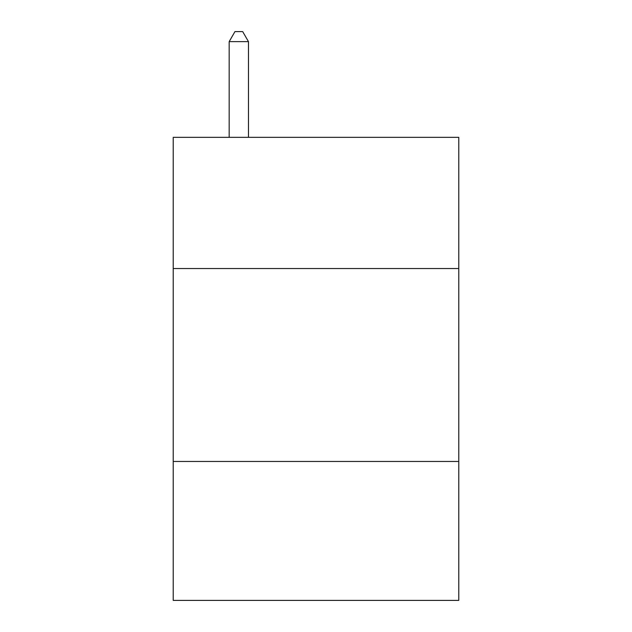 <?xml version="1.0" encoding="UTF-8"?>
<svg xmlns="http://www.w3.org/2000/svg" width="632" height="632" viewBox="0 0 632 632"><rect width="100%" height="100%" fill="white"/><g stroke="black" fill="none" stroke-linecap="round" stroke-linejoin="round"><path stroke-width="0.95" d="M458.777 268.537L458.777 137.334L173.223 137.334L173.223 268.537L458.777 268.537L458.777 600.4L173.223 600.4L173.223 268.537M458.777 461.478L173.223 461.478M248.471 137.334L248.471 41.633L229.171 41.633L229.171 137.334M229.171 41.633L234.962 31.6L242.68 31.6L248.471 41.633"/></g></svg>
